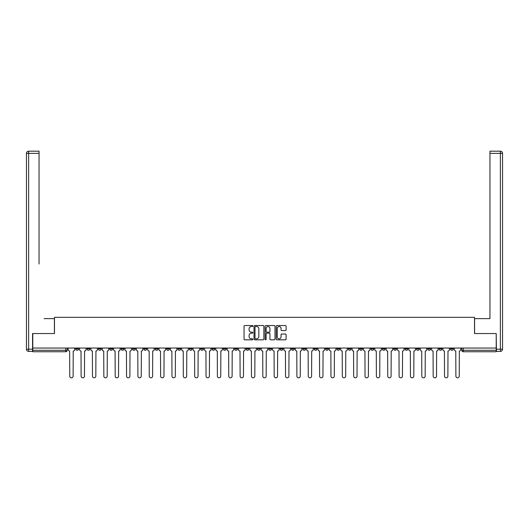 <?xml version="1.0" encoding="UTF-8"?>
<svg xmlns="http://www.w3.org/2000/svg" width="529" height="529" viewBox="0 0 529 529"><rect width="100%" height="100%" fill="white"/><g stroke="black" fill="none" stroke-linecap="round" stroke-linejoin="round"><path stroke-width="0.79" d="M252.855 326.029A0.503 0.503 0 0 0 252.353 325.527L244.762 325.527A0.714 0.714 0 0 0 244.048 326.248L244.048 339.109A0.714 0.714 0 0 0 244.762 339.823L252.353 339.823A0.503 0.503 0 0 0 252.855 339.32A0.503 0.503 0 0 0 252.353 338.818L251.368 338.818A2.288 2.288 0 0 1 249.086 336.537L249.086 335.465A2.288 2.288 0 0 1 251.368 333.177L252.353 333.177A0.503 0.503 0 0 0 252.855 332.675A0.503 0.503 0 0 0 252.353 332.172L251.368 332.172A2.288 2.288 0 0 1 249.086 329.891L249.086 328.82A2.288 2.288 0 0 1 251.368 326.532L252.353 326.532A0.503 0.503 0 0 0 252.855 326.029M450.424 348.036L450.424 348.836L453.34 348.836A1.455 1.455 0 0 1 451.885 350.291A1.455 1.455 0 0 1 450.424 348.836L450.424 348.036M382.288 348.036L382.288 348.836L385.198 348.836A1.455 1.455 0 0 1 383.743 350.291A1.455 1.455 0 0 1 382.288 348.836L382.288 348.036M370.928 348.036L370.928 348.836L373.844 348.836A1.455 1.455 0 0 1 372.39 350.291A1.455 1.455 0 0 1 370.928 348.836L370.928 348.036M302.793 348.036L302.793 348.836L305.702 348.836A1.455 1.455 0 0 1 304.248 350.291A1.455 1.455 0 0 1 302.793 348.836L302.793 348.036M291.433 348.036L291.433 348.836L294.349 348.836A1.455 1.455 0 0 1 292.894 350.291A1.455 1.455 0 0 1 291.433 348.836L291.433 348.036M280.079 348.036L280.079 348.836L282.989 348.836A1.455 1.455 0 0 1 281.534 350.291A1.455 1.455 0 0 1 280.079 348.836L280.079 348.036M257.365 348.036L257.365 348.836L260.275 348.836A1.455 1.455 0 0 1 258.82 350.291A1.455 1.455 0 0 1 257.365 348.836L257.365 348.036M234.651 348.836L234.651 348.036L234.651 348.836A1.455 1.455 0 0 0 236.106 350.291A1.455 1.455 0 0 1 234.651 348.836L237.567 348.836A1.455 1.455 0 0 1 236.106 350.291A1.455 1.455 0 0 0 237.567 348.836L237.567 348.036L237.567 348.836M223.298 348.836L223.298 348.036L223.298 348.836A1.455 1.455 0 0 0 224.752 350.291A1.455 1.455 0 0 1 223.298 348.836L226.207 348.836A1.455 1.455 0 0 1 224.752 350.291M211.937 348.836L211.937 348.036L211.937 348.836A1.455 1.455 0 0 0 213.399 350.291A1.455 1.455 0 0 1 211.937 348.836L214.853 348.836A1.455 1.455 0 0 1 213.399 350.291A1.455 1.455 0 0 0 214.853 348.836L214.853 348.036L214.853 348.836M200.584 348.036L200.584 348.836L203.493 348.836A1.455 1.455 0 0 1 202.038 350.291A1.455 1.455 0 0 1 200.584 348.836L200.584 348.036M189.23 348.036L189.23 348.836L192.139 348.836A1.455 1.455 0 0 1 190.685 350.291A1.455 1.455 0 0 1 189.23 348.836L189.23 348.036M177.87 348.036L177.87 348.836L180.779 348.836A1.455 1.455 0 0 1 179.324 350.291A1.455 1.455 0 0 1 177.87 348.836L177.87 348.036M166.516 348.836L166.516 348.036L166.516 348.836A1.455 1.455 0 0 0 167.971 350.291A1.455 1.455 0 0 1 166.516 348.836L169.425 348.836A1.455 1.455 0 0 1 167.971 350.291M143.802 348.836L143.802 348.036L143.802 348.836A1.455 1.455 0 0 0 145.257 350.291A1.455 1.455 0 0 1 143.802 348.836L146.712 348.836A1.455 1.455 0 0 1 145.257 350.291A1.455 1.455 0 0 0 146.712 348.836L146.712 348.036L146.712 348.836M132.442 348.836L132.442 348.036L132.442 348.836A1.455 1.455 0 0 0 133.903 350.291A1.455 1.455 0 0 1 132.442 348.836L135.358 348.836A1.455 1.455 0 0 1 133.903 350.291A1.455 1.455 0 0 0 135.358 348.836L135.358 348.036L135.358 348.836M121.088 348.836L121.088 348.036L121.088 348.836A1.455 1.455 0 0 0 122.543 350.291A1.455 1.455 0 0 1 121.088 348.836L123.998 348.836A1.455 1.455 0 0 1 122.543 350.291A1.455 1.455 0 0 0 123.998 348.836L123.998 348.036L123.998 348.836M109.728 348.836L109.728 348.036L109.728 348.836A1.455 1.455 0 0 0 111.189 350.291A1.455 1.455 0 0 1 109.728 348.836L112.644 348.836A1.455 1.455 0 0 1 111.189 350.291M98.374 348.836L98.374 348.036L98.374 348.836A1.455 1.455 0 0 0 99.829 350.291A1.455 1.455 0 0 1 98.374 348.836L101.284 348.836A1.455 1.455 0 0 1 99.829 350.291A1.455 1.455 0 0 0 101.284 348.836L101.284 348.036L101.284 348.836M87.02 348.836L87.02 348.036L87.02 348.836A1.455 1.455 0 0 0 88.475 350.291A1.455 1.455 0 0 1 87.02 348.836L89.93 348.836A1.455 1.455 0 0 1 88.475 350.291A1.455 1.455 0 0 0 89.93 348.836L89.93 348.036L89.93 348.836M285.382 330.565A0.714 0.714 0 0 0 286.096 329.851L286.096 326.248A0.714 0.714 0 0 0 285.382 325.527L276.951 325.527A0.714 0.714 0 0 0 276.237 326.248L276.237 339.109A0.714 0.714 0 0 0 276.951 339.823L285.382 339.823A0.714 0.714 0 0 0 286.096 339.109L286.096 334.745A0.714 0.714 0 0 0 285.382 334.03L281.772 334.03A0.714 0.714 0 0 0 281.058 334.745L281.058 336.907A1.911 1.911 0 0 1 279.147 338.818A1.911 1.911 0 0 1 277.236 336.907L277.236 328.443A1.911 1.911 0 0 1 279.147 326.532A1.911 1.911 0 0 1 281.058 328.443L281.058 329.851A0.714 0.714 0 0 0 281.772 330.565L285.382 330.565M34.385 151.188L28.632 151.188L39.047 151.188L34.385 151.188L39.047 151.188L39.047 153.37L28.632 153.37L28.632 349.2L32.567 349.2L32.567 333.548L54.48 333.548L54.48 317.314L474.52 317.314L474.52 333.548L496.215 333.548L496.215 348.036L32.785 348.036L32.785 350.291L67.216 350.291L67.216 348.036L67.216 350.291A1.455 1.455 0 0 1 65.761 351.745L32.785 351.745L32.785 350.291M32.785 333.548L32.785 348.036M263.872 326.248A0.714 0.714 0 0 0 263.158 325.527L254.727 325.527A0.714 0.714 0 0 0 254.013 326.248L254.013 339.109A0.714 0.714 0 0 0 254.727 339.823L263.158 339.823A0.714 0.714 0 0 0 263.872 339.109L263.872 326.248M265.842 325.527L274.273 325.527A0.714 0.714 0 0 1 274.987 326.248L274.987 339.109A0.714 0.714 0 0 1 274.273 339.823L270.663 339.823A0.714 0.714 0 0 1 269.949 339.109L269.949 333.892A0.714 0.714 0 0 0 269.235 333.177L266.841 333.177A0.714 0.714 0 0 0 266.127 333.892L266.127 339.32A0.503 0.503 0 0 1 265.624 339.823A0.503 0.503 0 0 1 265.128 339.32L265.128 326.248A0.714 0.714 0 0 1 265.842 325.527M461.784 348.036L461.784 350.291L496.215 350.291L496.215 351.745L463.239 351.745A1.455 1.455 0 0 1 461.784 350.291A1.455 1.455 0 0 0 463.239 351.745L463.239 348.036M496.215 348.036L496.215 350.291M453.34 348.036L453.34 348.836A1.455 1.455 0 0 1 451.885 350.291M441.979 348.036L441.979 348.836A1.455 1.455 0 0 1 440.525 350.291A1.455 1.455 0 0 1 439.07 348.836L441.979 348.836M439.07 348.036L439.07 348.836M430.626 348.036L430.626 348.836A1.455 1.455 0 0 1 429.171 350.291A1.455 1.455 0 0 1 427.716 348.836L430.626 348.836M427.716 348.036L427.716 348.836M419.272 348.036L419.272 348.836A1.455 1.455 0 0 1 417.811 350.291A1.455 1.455 0 0 1 416.356 348.836A1.455 1.455 0 0 0 417.811 350.291M416.356 348.036L416.356 348.836L419.272 348.836M407.912 348.036L407.912 348.836A1.455 1.455 0 0 1 406.457 350.291A1.455 1.455 0 0 1 405.002 348.836L407.912 348.836M405.002 348.036L405.002 348.836M396.558 348.036L396.558 348.836A1.455 1.455 0 0 1 395.097 350.291A1.455 1.455 0 0 1 393.642 348.836L396.558 348.836M393.642 348.036L393.642 348.836M385.198 348.036L385.198 348.836M373.844 348.036L373.844 348.836L373.844 348.036M362.484 348.036L362.484 348.836A1.455 1.455 0 0 1 361.029 350.291A1.455 1.455 0 0 1 359.575 348.836L362.484 348.836M359.575 348.036L359.575 348.836M351.13 348.036L351.13 348.836A1.455 1.455 0 0 1 349.676 350.291A1.455 1.455 0 0 1 348.221 348.836L351.13 348.836M348.221 348.036L348.221 348.836M339.77 348.036L339.77 348.836A1.455 1.455 0 0 1 338.315 350.291A1.455 1.455 0 0 1 336.861 348.836L339.77 348.836M336.861 348.036L336.861 348.836M328.416 348.036L328.416 348.836A1.455 1.455 0 0 1 326.962 350.291A1.455 1.455 0 0 1 325.507 348.836L328.416 348.836M325.507 348.036L325.507 348.836M317.063 348.036L317.063 348.836A1.455 1.455 0 0 1 315.601 350.291A1.455 1.455 0 0 1 314.147 348.836L317.063 348.836M314.147 348.036L314.147 348.836M305.702 348.036L305.702 348.836A1.455 1.455 0 0 1 304.248 350.291M294.349 348.036L294.349 348.836M282.989 348.836L282.989 348.036L282.989 348.836A1.455 1.455 0 0 1 281.534 350.291M271.635 348.036L271.635 348.836A1.455 1.455 0 0 1 270.18 350.291A1.455 1.455 0 0 1 268.725 348.836A1.455 1.455 0 0 0 270.18 350.291A1.455 1.455 0 0 0 271.635 348.836L268.725 348.836L268.725 348.036M260.275 348.836L260.275 348.036L260.275 348.836A1.455 1.455 0 0 1 258.82 350.291M248.921 348.036L248.921 348.836A1.455 1.455 0 0 1 247.466 350.291A1.455 1.455 0 0 1 246.011 348.836A1.455 1.455 0 0 0 247.466 350.291M246.011 348.036L246.011 348.836L248.921 348.836M226.207 348.036L226.207 348.836L226.207 348.036M203.493 348.836L203.493 348.036L203.493 348.836A1.455 1.455 0 0 1 202.038 350.291M192.139 348.836L192.139 348.036L192.139 348.836A1.455 1.455 0 0 1 190.685 350.291M180.779 348.836L180.779 348.036L180.779 348.836A1.455 1.455 0 0 1 179.324 350.291M169.425 348.036L169.425 348.836L169.425 348.036M158.072 348.836L158.072 348.036L158.072 348.836A1.455 1.455 0 0 1 156.61 350.291A1.455 1.455 0 0 1 155.156 348.836L158.072 348.836A1.455 1.455 0 0 1 156.61 350.291M155.156 348.036L155.156 348.836M112.644 348.036L112.644 348.836L112.644 348.036M78.576 348.036L78.576 348.836A1.455 1.455 0 0 1 77.115 350.291A1.455 1.455 0 0 1 75.66 348.836A1.455 1.455 0 0 0 77.115 350.291A1.455 1.455 0 0 0 78.576 348.836L78.576 348.036M75.66 348.036L75.66 348.836L78.576 348.836M65.761 348.036L65.761 351.745A1.455 1.455 0 0 0 67.216 350.291M255.514 326.532A0.503 0.503 0 0 0 255.011 327.028L255.011 338.322A0.503 0.503 0 0 0 255.514 338.818L256.552 338.818A2.288 2.288 0 0 0 258.84 336.537L258.84 328.82A2.288 2.288 0 0 0 256.552 326.532L255.514 326.532M269.949 328.476A1.911 1.911 0 0 0 268.038 326.565A1.911 1.911 0 0 0 266.127 328.476L266.127 331.458A0.714 0.714 0 0 0 266.841 332.172L269.235 332.172A0.714 0.714 0 0 0 269.949 331.458L269.949 328.476M68.201 348.036L68.201 349.563A1.455 1.455 0 0 0 69.656 351.018L69.762 376.139A1.673 1.673 0 0 0 71.441 377.812A1.673 1.673 0 0 0 73.114 376.139L73.22 351.018A1.455 1.455 0 0 0 74.682 349.563L74.682 348.036M79.555 348.036L79.555 349.563A1.455 1.455 0 0 0 81.01 351.018L81.122 376.139A1.673 1.673 0 0 0 82.795 377.812A1.673 1.673 0 0 0 84.468 376.139L84.58 351.018A1.455 1.455 0 0 0 86.035 349.563L86.035 348.036M90.915 348.036L90.915 349.563A1.455 1.455 0 0 0 92.37 351.018L92.476 376.139A1.673 1.673 0 0 0 94.155 377.812A1.673 1.673 0 0 0 95.828 376.139L95.934 351.018A1.455 1.455 0 0 0 97.389 349.563L97.389 348.036M54.408 333.548L54.408 318.623L44.066 318.623M39.047 153.37L39.047 264.024M32.567 349.2L32.567 351.382L28.632 351.382A2.182 2.182 0 0 1 26.45 349.2L26.45 153.37A2.182 2.182 0 0 1 28.632 151.188A2.182 2.182 0 0 0 26.45 153.37A2.182 2.182 0 0 1 28.632 151.188A2.182 2.182 0 0 0 26.45 153.37L28.632 153.37L28.632 151.188M484.934 318.623L489.953 318.623L489.953 151.188L500.368 151.188L489.953 151.188M474.592 333.548L474.592 318.623L489.953 318.623L489.953 264.024M496.433 349.2L500.368 349.2L500.368 153.37L502.55 153.37A2.182 2.182 0 0 0 500.368 151.188A2.182 2.182 0 0 1 502.55 153.37L502.55 349.2A2.182 2.182 0 0 1 500.368 351.382L496.433 351.382L496.215 333.548M102.269 348.036L102.269 349.563A1.455 1.455 0 0 0 103.724 351.018L103.836 376.139A1.673 1.673 0 0 0 105.509 377.812A1.673 1.673 0 0 0 107.182 376.139L107.294 351.018A1.455 1.455 0 0 0 108.749 349.563L108.749 348.036M113.623 348.036L113.623 349.563A1.455 1.455 0 0 0 115.084 351.018L115.19 376.139A1.673 1.673 0 0 0 116.863 377.812A1.673 1.673 0 0 0 118.542 376.139L118.648 351.018A1.455 1.455 0 0 0 120.103 349.563L120.103 348.036M124.983 348.036L124.983 349.563A1.455 1.455 0 0 0 126.438 351.018L126.55 376.139A1.673 1.673 0 0 0 128.223 377.812A1.673 1.673 0 0 0 129.896 376.139L130.008 351.018A1.455 1.455 0 0 0 131.463 349.563L131.463 348.036M136.337 348.036L136.337 349.563A1.455 1.455 0 0 0 137.798 351.018L137.904 376.139A1.673 1.673 0 0 0 139.577 377.812A1.673 1.673 0 0 0 141.25 376.139L141.362 351.018A1.455 1.455 0 0 0 142.817 349.563L142.817 348.036M147.697 348.036L147.697 349.563A1.455 1.455 0 0 0 149.152 351.018L149.257 376.139A1.673 1.673 0 0 0 150.937 377.812A1.673 1.673 0 0 0 152.61 376.139L152.716 351.018A1.455 1.455 0 0 0 154.177 349.563L154.177 348.036M159.05 348.036L159.05 349.563A1.455 1.455 0 0 0 160.505 351.018L160.618 376.139A1.673 1.673 0 0 0 162.291 377.812A1.673 1.673 0 0 0 163.964 376.139L164.076 351.018A1.455 1.455 0 0 0 165.531 349.563L165.531 348.036M170.411 348.036L170.411 349.563A1.455 1.455 0 0 0 171.865 351.018L171.971 376.139A1.673 1.673 0 0 0 173.651 377.812A1.673 1.673 0 0 0 175.324 376.139L175.43 351.018A1.455 1.455 0 0 0 176.884 349.563L176.884 348.036M181.764 348.036L181.764 349.563A1.455 1.455 0 0 0 183.219 351.018L183.332 376.139A1.673 1.673 0 0 0 185.005 377.812A1.673 1.673 0 0 0 186.677 376.139L186.79 351.018A1.455 1.455 0 0 0 188.245 349.563L188.245 348.036M193.125 348.036L193.125 349.563A1.455 1.455 0 0 0 194.579 351.018L194.685 376.139A1.673 1.673 0 0 0 196.358 377.812A1.673 1.673 0 0 0 198.038 376.139L198.144 351.018A1.455 1.455 0 0 0 199.598 349.563L199.598 348.036M204.478 348.036L204.478 349.563A1.455 1.455 0 0 0 205.933 351.018L206.046 376.139A1.673 1.673 0 0 0 207.718 377.812A1.673 1.673 0 0 0 209.391 376.139L209.504 351.018A1.455 1.455 0 0 0 210.959 349.563L210.959 348.036M215.832 348.036L215.832 349.563A1.455 1.455 0 0 0 217.293 351.018L217.399 376.139A1.673 1.673 0 0 0 219.072 377.812A1.673 1.673 0 0 0 220.745 376.139L220.857 351.018A1.455 1.455 0 0 0 222.312 349.563L222.312 348.036M227.192 348.036L227.192 349.563A1.455 1.455 0 0 0 228.647 351.018L228.753 376.139A1.673 1.673 0 0 0 230.432 377.812A1.673 1.673 0 0 0 232.105 376.139L232.211 351.018A1.455 1.455 0 0 0 233.673 349.563L233.673 348.036M238.546 348.036L238.546 349.563A1.455 1.455 0 0 0 240.001 351.018L240.113 376.139A1.673 1.673 0 0 0 241.786 377.812A1.673 1.673 0 0 0 243.459 376.139L243.571 351.018A1.455 1.455 0 0 0 245.026 349.563L245.026 348.036M249.906 348.036L249.906 349.563A1.455 1.455 0 0 0 251.361 351.018L251.467 376.139A1.673 1.673 0 0 0 253.146 377.812A1.673 1.673 0 0 0 254.819 376.139L254.925 351.018A1.455 1.455 0 0 0 256.38 349.563L256.38 348.036M261.26 348.036L261.26 349.563A1.455 1.455 0 0 0 262.715 351.018L262.827 376.139A1.673 1.673 0 0 0 264.5 377.812A1.673 1.673 0 0 0 266.173 376.139L266.285 351.018A1.455 1.455 0 0 0 267.74 349.563L267.74 348.036M272.62 348.036L272.62 349.563A1.455 1.455 0 0 0 274.075 351.018L274.181 376.139A1.673 1.673 0 0 0 275.854 377.812A1.673 1.673 0 0 0 277.533 376.139L277.639 351.018A1.455 1.455 0 0 0 279.094 349.563L279.094 348.036M283.974 348.036L283.974 349.563A1.455 1.455 0 0 0 285.429 351.018L285.541 376.139A1.673 1.673 0 0 0 287.214 377.812A1.673 1.673 0 0 0 288.887 376.139L288.999 351.018A1.455 1.455 0 0 0 290.454 349.563L290.454 348.036M295.327 348.036L295.327 349.563A1.455 1.455 0 0 0 296.789 351.018L296.895 376.139A1.673 1.673 0 0 0 298.568 377.812A1.673 1.673 0 0 0 300.247 376.139L300.353 351.018A1.455 1.455 0 0 0 301.808 349.563L301.808 348.036M306.688 348.036L306.688 349.563A1.455 1.455 0 0 0 308.142 351.018L308.255 376.139A1.673 1.673 0 0 0 309.928 377.812A1.673 1.673 0 0 0 311.601 376.139L311.707 351.018A1.455 1.455 0 0 0 313.168 349.563L313.168 348.036M318.041 348.036L318.041 349.563A1.455 1.455 0 0 0 319.496 351.018L319.609 376.139A1.673 1.673 0 0 0 321.282 377.812A1.673 1.673 0 0 0 322.954 376.139L323.067 351.018A1.455 1.455 0 0 0 324.522 349.563L324.522 348.036M329.402 348.036L329.402 349.563A1.455 1.455 0 0 0 330.856 351.018L330.962 376.139A1.673 1.673 0 0 0 332.642 377.812A1.673 1.673 0 0 0 334.315 376.139L334.421 351.018A1.455 1.455 0 0 0 335.875 349.563L335.875 348.036M340.755 348.036L340.755 349.563A1.455 1.455 0 0 0 342.21 351.018L342.323 376.139A1.673 1.673 0 0 0 343.995 377.812A1.673 1.673 0 0 0 345.668 376.139L345.781 351.018A1.455 1.455 0 0 0 347.236 349.563L347.236 348.036M352.116 348.036L352.116 349.563A1.455 1.455 0 0 0 353.57 351.018L353.676 376.139A1.673 1.673 0 0 0 355.349 377.812A1.673 1.673 0 0 0 357.029 376.139L357.135 351.018A1.455 1.455 0 0 0 358.589 349.563L358.589 348.036M363.469 348.036L363.469 349.563A1.455 1.455 0 0 0 364.924 351.018L365.036 376.139A1.673 1.673 0 0 0 366.709 377.812A1.673 1.673 0 0 0 368.382 376.139L368.495 351.018A1.455 1.455 0 0 0 369.95 349.563L369.95 348.036M374.823 348.036L374.823 349.563A1.455 1.455 0 0 0 376.284 351.018L376.39 376.139A1.673 1.673 0 0 0 378.063 377.812A1.673 1.673 0 0 0 379.743 376.139L379.848 351.018A1.455 1.455 0 0 0 381.303 349.563L381.303 348.036M386.183 348.036L386.183 349.563A1.455 1.455 0 0 0 387.638 351.018L387.75 376.139A1.673 1.673 0 0 0 389.423 377.812A1.673 1.673 0 0 0 391.096 376.139L391.202 351.018A1.455 1.455 0 0 0 392.663 349.563L392.663 348.036M397.537 348.036L397.537 349.563A1.455 1.455 0 0 0 398.992 351.018L399.104 376.139A1.673 1.673 0 0 0 400.777 377.812A1.673 1.673 0 0 0 402.45 376.139L402.562 351.018A1.455 1.455 0 0 0 404.017 349.563L404.017 348.036M408.897 348.036L408.897 349.563A1.455 1.455 0 0 0 410.352 351.018L410.458 376.139A1.673 1.673 0 0 0 412.137 377.812A1.673 1.673 0 0 0 413.81 376.139L413.916 351.018A1.455 1.455 0 0 0 415.377 349.563L415.377 348.036M420.251 348.036L420.251 349.563A1.455 1.455 0 0 0 421.706 351.018L421.818 376.139A1.673 1.673 0 0 0 423.491 377.812A1.673 1.673 0 0 0 425.164 376.139L425.276 351.018A1.455 1.455 0 0 0 426.731 349.563L426.731 348.036M431.611 348.036L431.611 349.563A1.455 1.455 0 0 0 433.066 351.018L433.172 376.139A1.673 1.673 0 0 0 434.845 377.812A1.673 1.673 0 0 0 436.524 376.139L436.63 351.018A1.455 1.455 0 0 0 438.085 349.563L438.085 348.036M442.965 348.036L442.965 349.563A1.455 1.455 0 0 0 444.42 351.018L444.532 376.139A1.673 1.673 0 0 0 446.205 377.812A1.673 1.673 0 0 0 447.878 376.139L447.99 351.018A1.455 1.455 0 0 0 449.445 349.563L449.445 348.036M454.318 348.036L454.318 349.563A1.455 1.455 0 0 0 455.78 351.018L455.886 376.139A1.673 1.673 0 0 0 457.559 377.812A1.673 1.673 0 0 0 459.238 376.139L459.344 351.018A1.455 1.455 0 0 0 460.799 349.563L460.799 348.036M28.632 351.382L28.632 349.2L26.45 349.2M500.368 151.188L500.368 153.37L489.953 153.37M502.55 349.2L500.368 349.2L500.368 351.382"/></g></svg>

